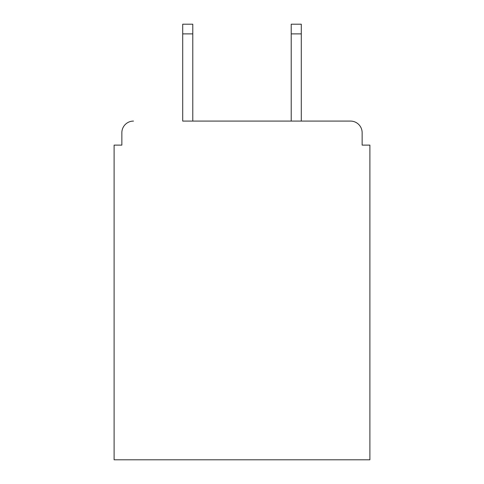 <?xml version="1.0" encoding="UTF-8"?>
<svg xmlns="http://www.w3.org/2000/svg" width="484" height="484" viewBox="0 0 484 484"><rect width="100%" height="100%" fill="white"/><g stroke="black" fill="none" stroke-linecap="round" stroke-linejoin="round"><path stroke-width="0.73" d="M362.141 145.115L362.141 132.713L362.141 145.115L369.891 145.115L369.891 459.8L114.109 459.8L114.109 145.115L121.859 145.115L121.859 132.713L121.859 145.115M182.704 33.886L182.704 24.2L192.783 24.2L192.783 33.886L182.704 33.886L182.704 121.085L350.513 121.085L301.296 121.085L301.296 33.886L291.217 33.886L291.217 24.2L301.296 24.2L301.296 33.886M362.141 132.713A11.628 11.628 0 0 0 350.513 121.085M133.487 121.085A11.628 11.628 0 0 0 121.859 132.713M291.217 33.886L291.217 121.085L192.783 121.085L192.783 33.886"/></g></svg>
